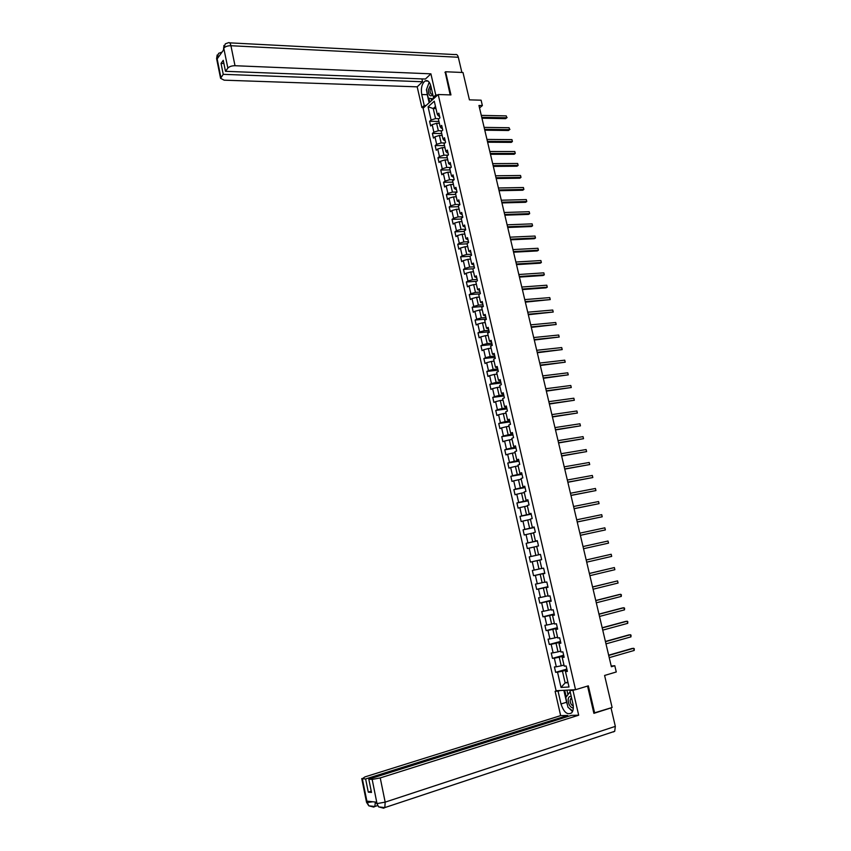 <?xml version="1.0" encoding="UTF-8"?>
<svg xmlns="http://www.w3.org/2000/svg" width="851" height="851" viewBox="0 0 851 851"><rect width="100%" height="100%" fill="white"/><g stroke="black" fill="none" stroke-linecap="round" stroke-linejoin="round"><path stroke-width="1.28" d="M423.107 108.237L556.086 690.735L575.542 689.693L438.201 94.525L423.107 108.237M593.828 713.064L612.114 707.5L604.593 675.46L616.273 671.971L614.794 665.727L611.209 666.014M438.201 94.525L450.956 94.918L445.573 71.761L444.945 72.346M445.573 71.761L462.997 72.505L469.422 99.854L481.102 100.195L482.368 105.577L478.953 105.481L611.38 666.737L614.794 665.727M567.213 670.62L565.468 671.567L567.394 671.428L566.138 665.982L564.224 666.142L562.224 657.461L564.139 657.28L562.894 651.855L560.979 652.047L558.99 643.399L560.894 643.186L559.65 637.782L557.745 638.005L555.767 629.389L557.66 629.144L556.416 623.751L554.533 624.006L552.554 615.422L554.437 615.145L553.203 609.784L551.32 610.071L549.352 601.508L551.225 601.21L550.001 595.86L548.129 596.179L546.161 587.647L548.033 587.307L546.799 581.978L544.938 582.329L542.991 573.84L544.842 573.468L543.619 568.16L541.768 568.532L539.821 560.064L541.661 559.671L540.449 554.373L538.609 554.788L536.673 546.353L538.502 545.927L537.279 540.651L535.46 541.087L533.524 532.683L535.343 532.226L534.13 526.96L532.322 527.439L530.386 519.057L532.205 518.567L530.992 513.334L529.184 513.834L527.269 505.483L529.067 504.962L527.865 499.75L526.067 500.282L524.152 491.963L525.95 491.41L524.748 486.208L522.961 486.772L521.057 478.475L522.833 477.9L521.642 472.72L519.865 473.305L517.961 465.05L519.738 464.433L518.546 459.274L516.78 459.891L514.887 451.658L516.642 451.019L515.461 445.871L513.706 446.52L511.823 438.318L513.568 437.648L512.387 432.521L510.643 433.202L508.76 425.021L510.504 424.33L509.324 419.224L507.59 419.926L505.717 411.778L507.441 411.054L506.271 405.959L504.547 406.693L502.675 398.576L504.398 397.821L503.228 392.747L501.516 393.513L499.654 385.418L501.356 384.641L500.197 379.578L498.484 380.365L496.633 372.302L498.335 371.493L497.175 366.451L495.473 367.27L493.633 359.239L495.325 358.399L494.165 353.378L492.474 354.229L490.633 346.219L492.314 345.357L491.165 340.347L489.485 341.219L487.644 333.241L489.325 332.347L488.176 327.358L486.506 328.263L484.676 320.306L486.336 319.391L485.187 314.413L483.528 315.338L481.709 307.413L483.357 306.466L482.219 301.509L480.57 302.467L478.751 294.563L480.4 293.595L479.262 288.659L477.624 289.638L475.805 281.766L477.443 280.766L476.315 275.841L474.677 276.852L472.869 269.001L474.496 267.98L473.369 263.076L471.752 264.108L469.954 256.289L471.56 255.236L470.443 250.354L468.827 251.407L467.029 243.62L468.646 242.535L467.518 237.663L465.912 238.759L464.125 230.983L465.731 229.887L464.614 225.026L463.018 226.143L461.231 218.399L462.827 217.271L461.71 212.431L460.125 213.569L458.349 205.857L459.923 204.697L458.817 199.879L457.242 201.038L455.476 193.347L457.04 192.166L455.934 187.358L454.37 188.55L452.604 180.891L454.168 179.678L453.062 174.891L451.509 176.104L449.743 168.466L451.307 167.232L450.2 162.456L448.647 163.7L446.903 156.084L448.445 154.829L447.349 150.074L445.807 151.34L444.062 143.745L445.594 142.468L444.509 137.724L442.977 139.011L441.233 131.448L442.765 130.15L441.669 125.416L440.148 126.735L438.414 119.193L439.935 117.863L438.85 113.151L437.329 114.491L434.276 101.195L428.074 106.811L433.233 108.513L435.552 118.608L439.01 118.672M565.468 671.567L569.021 687.002L561.032 687.459L557.533 672.173L555.65 672.322L566.862 669.088M428.074 106.811L431.085 120.002L429.606 121.299L430.67 125.959L432.159 124.661L433.872 132.139L432.382 133.426L433.446 138.096L434.946 136.82L436.659 144.319L435.159 145.574L436.233 150.265L437.733 149.01L439.456 156.541L437.946 157.775L439.02 162.477L440.541 161.254L442.265 168.796L440.754 170.009L441.829 174.732L443.35 173.53L445.084 181.103L443.562 182.295L444.637 187.018L446.169 185.848L447.913 193.443L446.371 194.613L447.466 199.357L448.998 198.209L450.743 205.825L449.2 206.963L450.296 211.729L451.838 210.601L453.594 218.25L452.041 219.367L453.136 224.143L454.689 223.047L456.444 230.717L454.881 231.812L455.987 236.61L457.551 235.525L459.306 243.226L457.742 244.29L458.838 249.109L460.412 248.056L462.189 255.779L460.604 256.821L461.71 261.64L463.295 260.619L465.071 268.373L463.476 269.384L464.593 274.224L466.178 273.224L467.965 281.011L466.369 281.989L467.476 286.851L469.071 285.872L470.858 293.68L469.263 294.637L470.38 299.52L471.986 298.573L473.773 306.403L472.167 307.339L473.284 312.232L474.901 311.306L476.698 319.168L475.081 320.072L476.198 324.986L477.826 324.082L479.634 331.964L477.996 332.847L479.124 337.773L480.762 336.911L482.57 344.815L480.932 345.676L482.06 350.612L483.708 349.772L485.527 357.707L483.879 358.537L485.006 363.494L486.666 362.686L488.485 370.642L486.825 371.451L487.963 376.429L489.633 375.631L491.463 383.631L489.793 384.397L490.931 389.396L492.601 388.63L494.442 396.651L492.761 397.396L493.91 402.406L495.59 401.672L497.431 409.725L495.75 410.437L496.899 415.469L498.59 414.756L500.441 422.83L498.739 423.521L499.899 428.574L501.601 427.893L503.452 435.989L501.75 436.659L502.898 441.722L504.611 441.063L506.473 449.2L504.76 449.828L505.92 454.913L507.643 454.285L509.504 462.444L507.781 463.05L508.951 468.146L510.674 467.55L512.557 475.741L510.823 476.315L511.994 481.432L513.727 480.868L515.61 489.08L513.866 489.633L515.036 494.761L516.791 494.229L518.674 502.473L516.919 502.984L518.099 508.132L519.855 507.632L521.748 515.897L519.982 516.387L521.163 521.557L522.94 521.078L524.833 529.375L523.067 529.843L524.248 535.024L526.024 534.577L527.939 542.906L526.152 543.342L527.343 548.544L529.131 548.118L531.045 556.48L529.248 556.884L530.439 562.107L532.237 561.713L534.162 570.096L532.354 570.468L533.556 575.712L535.364 575.35L537.289 583.765L535.481 584.116L536.683 589.371L538.502 589.041L540.438 597.487L538.609 597.796L539.811 603.072L541.64 602.774L543.587 611.252L541.747 611.529L542.959 616.826L544.8 616.56L546.746 625.059L544.906 625.315L546.119 630.623L547.97 630.389L549.927 638.92L548.065 639.144L549.289 644.473L551.15 644.271L553.107 652.834L551.235 653.015L552.459 658.366L554.331 658.195L556.309 666.79L554.427 666.95L555.65 672.322M562.224 657.461L563.979 656.578M563.968 665.025L561.213 665.812L559.235 657.206L563.83 655.919M556.309 666.79L561.213 665.812M554.331 658.195L559.235 657.206M558.99 643.399L560.756 642.579M560.756 651.079L558.001 651.845L556.033 643.271L560.628 642.016M553.107 652.834L558.001 651.845M551.15 644.271L556.033 643.271M555.767 629.389L557.543 628.634M557.554 637.176L554.809 637.92L552.842 629.378L557.437 628.166M549.927 638.92L554.809 637.92M547.97 630.389L552.842 629.378M552.554 615.422L554.341 614.741M554.373 623.326L551.618 624.049L549.661 615.539L554.256 614.358M546.746 625.059L551.618 624.049M544.8 616.56L549.661 615.539M549.352 601.508L551.161 600.891M551.203 609.529L548.448 610.22L546.502 601.742L551.086 600.604M543.587 611.252L548.448 610.22M541.64 602.774L546.502 601.742M546.161 587.647L547.98 587.094M548.033 595.774L545.278 596.445L543.342 587.998L547.938 586.892M540.438 597.487L545.278 596.445M538.502 589.041L543.342 587.998M542.991 573.84L544.81 573.351M544.885 582.073L542.13 582.722L540.194 574.297L544.789 573.234M537.289 583.765L542.13 582.722M535.364 575.35L540.194 574.297M539.821 560.064L537.055 560.649L538.991 569.042L541.747 568.415M534.162 570.096L538.991 569.042M532.237 561.713L537.055 560.649M538.609 554.788L535.853 555.416L533.939 547.044L536.694 546.448M531.045 556.48L535.853 555.416M529.131 548.118L533.939 547.044M535.46 541.087L537.311 540.747M537.332 540.853L532.737 541.832L530.822 533.492L533.577 532.917M527.939 542.906L532.737 541.832M526.024 534.577L530.822 533.492M532.322 527.439L534.183 527.163M534.226 527.343L529.63 528.29L527.726 519.982L530.471 519.429M524.833 529.375L529.63 528.29M522.94 521.078L527.726 519.982M529.184 513.834L531.067 513.621M531.12 513.898L526.535 514.802L524.631 506.526L527.386 505.994M521.748 515.897L526.535 514.802M519.855 507.632L524.631 506.526M526.067 500.282L527.95 500.133M528.035 500.484L523.439 501.356L521.546 493.112L524.301 492.601M518.674 502.473L523.439 501.356M516.791 494.229L521.546 493.112M522.961 486.772L524.854 486.687M524.961 487.123L520.365 487.963L518.482 479.741L521.237 479.251M515.61 489.08L520.365 487.963M513.727 480.868L518.482 479.741M519.865 473.305L521.769 473.284M521.897 473.805L517.302 474.613L515.419 466.412L518.174 465.944M512.557 475.741L517.302 474.613M510.674 467.55L515.419 466.412M516.78 459.891L518.695 459.923M518.833 460.54L514.249 461.306L512.376 453.136L515.121 452.689M509.504 462.444L514.249 461.306M507.643 454.285L512.376 453.136M513.706 446.52L515.632 446.615M515.791 447.318L511.206 448.041L509.334 439.903L512.089 439.478M506.473 449.2L511.206 448.041M504.611 441.063L509.334 439.903M510.643 433.202L512.579 433.361M512.759 434.138L508.164 434.829L506.302 426.723L509.058 426.319M503.452 435.989L508.164 434.829M501.601 427.893L506.302 426.723M507.59 419.926L509.536 420.139M509.738 421L505.143 421.66L503.292 413.586L506.037 413.192M500.441 422.83L505.143 421.66M498.59 414.756L503.292 413.586M504.547 406.693L506.505 406.969M506.717 407.906L502.133 408.544L500.282 400.491L503.037 400.119M497.431 409.725L502.133 408.544M495.59 401.672L500.282 400.491M501.516 393.513L503.484 393.843M503.718 394.864L499.122 395.46L497.282 387.439L500.037 387.088M494.442 396.651L499.122 395.46M492.601 388.63L497.282 387.439M498.484 380.365L500.473 380.759M500.718 381.865L496.133 382.429L494.293 374.429L497.048 374.1M491.463 383.631L496.133 382.429M489.633 375.631L494.293 374.429M495.473 367.27L497.463 367.728M497.739 368.909L493.154 369.44L491.314 361.462L494.069 361.154M488.485 370.642L493.154 369.44M486.666 362.686L491.314 361.462M492.474 354.229L494.474 354.729M494.761 355.995L490.176 356.495L488.357 348.548L491.101 348.261M485.527 357.707L490.176 356.495M483.708 349.772L488.357 348.548M489.485 341.219L491.495 341.783M491.804 343.123L487.219 343.591L485.4 335.666L488.144 335.4M482.57 344.815L487.219 343.591M480.762 336.911L485.4 335.666M486.506 328.263L488.527 328.88M488.846 330.294L484.262 330.731L482.453 322.837L485.198 322.593M479.634 331.964L484.262 330.731M477.826 324.082L482.453 322.837M483.528 315.338L485.559 316.019M485.91 317.519L481.315 317.912L479.517 310.051L482.262 309.828M476.698 319.168L481.315 317.912M474.901 311.306L479.517 310.051M480.57 302.467L482.613 303.201M482.974 304.775L478.39 305.147L476.581 297.307L479.336 297.095M473.773 306.403L478.39 305.147M471.986 298.573L476.581 297.307M477.624 289.638L479.666 290.425M480.049 292.074L475.464 292.414L473.667 284.606L476.422 284.415M470.858 293.68L475.464 292.414M469.071 285.872L473.667 284.606M474.677 276.852L476.741 277.703M477.134 279.426L472.55 279.734L470.763 271.948L473.507 271.777M467.965 281.011L472.55 279.734M466.178 273.224L470.763 271.948M471.752 264.108L473.816 265.012M474.23 266.81L469.646 267.086L467.859 259.332L470.614 259.172M465.071 268.373L469.646 267.086M463.295 260.619L467.859 259.332M468.827 251.407L470.901 252.364M471.337 254.236L466.752 254.481L464.976 246.747L467.72 246.62M462.189 255.779L466.752 254.481M460.412 248.056L464.976 246.747M465.912 238.759L468.007 239.769M468.454 241.716L463.869 241.929L462.093 234.216L464.848 234.099M459.306 243.226L463.869 241.929M457.551 235.525L462.093 234.216M463.018 226.143L465.114 227.206M465.571 229.227L460.997 229.408L459.232 221.728L461.976 221.632M456.444 230.717L460.997 229.408M454.689 223.047L459.232 221.728M460.125 213.569L462.231 214.686M462.71 216.782L458.125 216.931L456.37 209.282L459.115 209.197M453.594 218.25L458.125 216.931M451.838 210.601L456.37 209.282M457.242 201.038L459.359 202.208M459.859 204.378L455.274 204.506L453.519 196.868L456.264 196.804M450.743 205.825L455.274 204.506M448.998 198.209L453.519 196.868M454.37 188.55L456.487 189.773M457.008 192.018L452.424 192.113L450.679 184.507L453.423 184.454M447.913 193.443L452.424 192.113M446.169 185.848L450.679 184.507M451.509 176.104L453.636 177.38M454.147 179.699L449.594 179.752L447.849 172.179L450.594 172.147M445.084 181.103L449.594 179.752M443.35 173.53L447.849 172.179M448.647 163.7L450.796 165.03M451.073 167.413L446.764 167.445L445.03 159.892L447.775 159.882M442.265 168.796L446.764 167.445M440.541 161.254L445.03 159.892M445.807 151.34L446.966 152.712L447.956 152.712M448.03 155.169L443.945 155.18L442.222 147.649L444.956 147.659M439.456 156.541L443.945 155.18M437.733 149.01L442.222 147.649M442.977 139.011L444.137 140.436L445.137 140.447M444.999 142.968L441.137 142.947L439.414 135.437L442.158 135.469M436.659 144.319L441.137 142.947M434.946 136.82L439.414 135.437M440.148 126.735L441.318 128.203L442.318 128.214M441.999 130.799L438.339 130.756L436.616 123.278L439.361 123.321M433.872 132.139L438.339 130.756M432.159 124.661L436.616 123.278M437.329 114.491L438.51 116.002L439.51 116.023M435.978 108.577L433.233 108.513L435.489 106.492M431.085 120.002L435.552 118.608M594.658 713.042L588.328 685.842L575.542 689.693M479.538 107.96L482.368 105.577M567.883 682.077L565.128 682.896L568.032 682.715M567.043 669.875L562.447 671.194L565.128 682.896L561.032 687.459M557.533 672.173L562.447 671.194M429.606 121.299L438.935 121.459M432.382 133.426L441.712 133.522M435.159 145.574L444.488 145.617M437.946 157.775L447.286 157.754M440.754 170.009L450.083 169.934M443.562 182.295L452.892 182.146M446.371 194.613L455.71 194.411M449.2 206.963L458.54 206.708M452.041 219.367L461.38 219.047M454.881 231.812L464.231 231.429M457.742 244.29L467.082 243.843M460.604 256.821L469.954 256.311M463.476 269.384L473.22 268.788M466.369 281.989L476.571 281.298M469.263 294.637L479.985 293.84M472.167 307.339L483.347 306.424M475.081 320.072L486.261 319.082M477.996 332.847L489.187 331.784M480.932 345.676L492.123 344.527M483.879 358.537L495.069 357.314M486.825 371.451L498.026 370.142M489.793 384.397L500.984 383.014M492.761 397.396L503.962 395.928M495.75 410.437L506.951 408.895M498.739 423.521L509.94 421.894M501.75 436.659L512.94 434.946M504.76 449.828L515.961 448.041M507.781 463.05L518.982 461.178M510.823 476.315L522.025 474.358M513.866 489.633L525.067 487.58M516.919 502.984L528.12 500.856M519.982 516.387L531.194 514.174M523.067 529.843L534.268 527.546M526.152 543.342L537.353 540.949M530.439 562.107L541.651 559.596M529.248 556.884L540.449 554.405M533.556 575.712L544.757 573.117M536.683 589.371L547.884 586.679M539.811 603.072L551.023 600.295M542.959 616.826L554.161 613.965M546.119 630.623L557.32 627.666M549.289 644.473L560.49 641.431M552.459 658.366L563.67 655.238M481.964 118.225L505.622 118.672L506.728 117.789L481.74 117.31M506.271 115.896L506.728 117.789L506.271 115.896L481.294 115.385M507.122 117.502L505.622 118.672M430.574 85.036L428.276 90.068C428.67 95.514 430.202 97.099 432.861 94.823M431.095 87.142L430.01 90.217C430.095 93.206 430.904 94.525 432.457 94.163L432.67 94.014M433.691 97.131L433.063 98.822L428.308 98.12L426.404 89.812L429.191 82.207M571.255 696.458C569.542 696.075 568.511 697.054 568.149 699.416C568.351 704.458 570.064 707.362 573.297 708.128M571.595 697.958L570.138 700.054C570.181 703.128 571.234 705.107 573.266 706M572.734 711.021L567.989 707.309L565.755 697.565L569.553 692.459L570.5 693.182M570.276 692.235L569.553 692.459M437.659 95.014L435.765 94.961L433.393 97.131L430.84 86.036C429.595 81.6 427.681 79.909 425.096 80.973C421.883 83.653 420.756 88.174 421.724 94.514L424.234 105.471L421.926 107.577L417.192 86.834L224.164 80.175L220.579 78.324L223.239 74.335L422.553 81.749L417.192 86.834M435.765 94.961L430.904 73.835L425.415 79.037L225.483 71.314L227.855 68.101L223.749 48.06M421.905 78.898L422.553 81.749M426.096 105.524L424.234 105.471M423.787 107.62L421.926 107.577M435.276 97.184L433.393 97.131M430.904 73.835L235.004 65.718C231.727 65.74 229.344 66.538 227.855 68.101M229.621 42.848L455.2 54.592C456.615 54.06 457.657 54.943 458.317 57.262L461.88 72.463M225.483 71.314L223.249 60.315L221.026 63.389L223.239 74.335M219.122 56.166L217.005 57.666L217.228 58.804L223.962 49.401L223.728 48.241L223.558 49.964M445.179 72.122L450.179 94.897M221.026 63.389L223.898 63.506M428.947 82.877L427.128 87.834M426.915 92.046L427.298 94.684L421.724 94.514M429.138 102.748L427.298 94.684M428.883 98.205L429.787 102.163M431.042 98.525L431.521 100.588M223.494 49.656L223.951 45.443M225.334 43.837L223.728 48.241M218.601 53.358L216.931 57.772L220.898 77.484M567.5 705.139L566.585 702.256L561 703.968C563.83 712.383 567.404 715.34 571.691 712.819C573.329 710.755 573.723 707.66 572.872 703.522L569.883 690.533L572.957 690.374L578.68 715.202L380.237 777.92L385.173 802.131L615.337 726.371L611.007 707.904L593.892 713.34L587.562 686.076M561 703.968L558.065 691.161L555.107 691.32L560.649 715.617L567.691 715.457L365.622 778.952L362.324 778.729L367.207 802.674M567.925 716.478L567.691 715.457M371.238 791.207L368.292 792.153L371.493 792.441L368.802 779.176L571.457 715.372L578.68 715.202M572.042 689.884L569.883 690.533M575.127 689.714L572.957 690.374M557.245 690.682L555.107 691.32M560.213 690.523L558.065 691.161M560.649 715.617L364.941 776.899L362.324 778.729M615.337 726.371L614.699 731.307L613.231 731.988M368.802 779.176L372.174 779.41L380.237 777.92M368.292 792.153L365.622 778.952M376.302 803.174L376.961 803.578L376.674 802.174L366.962 801.153L367.238 802.536L372.834 801.77M569.053 708.138L572.5 711.585M566.585 702.256L563.851 690.321M564.681 690.278L566.213 696.948M566.915 690.161L567.947 694.618M375.355 802.036L374.844 806.503L373.727 807.088L368.834 805.833L367.238 802.536M377.078 803.589L385.173 802.131L384.822 807.588L383.62 808.205L378.599 806.854L377.036 803.738L372.174 779.41M484.783 130.203L508.451 130.501L509.558 129.639L484.581 129.32M509.111 127.735L509.558 129.639L509.111 127.735L484.123 127.384M509.951 129.341L508.451 130.501M487.623 142.223L511.291 142.372L512.408 141.521L487.421 141.362M511.951 139.617L512.408 141.521L511.951 139.617L486.963 139.426M490.463 154.286L514.142 154.276L515.259 153.446L490.272 153.446M514.802 151.531L515.259 153.446L514.802 151.531L489.814 151.51M493.325 166.392L517.004 166.222L518.121 165.413L493.133 165.573M517.663 163.488L518.121 165.413L517.663 163.488L492.676 163.626M496.186 178.529L519.865 178.21L520.993 177.412L496.005 177.742M520.535 175.487L520.993 177.412L520.535 175.487L495.537 175.785M499.058 190.709L522.737 190.23L523.876 189.454L498.877 189.943M523.418 187.518L523.876 189.454L523.418 187.518L498.42 187.986M501.941 202.932L525.62 202.293L526.769 201.527L501.771 202.187M526.301 199.591L526.769 201.527L526.301 199.591L501.303 200.219M504.834 215.186L528.524 214.399L529.662 213.644L504.664 214.473M529.205 211.708L529.662 213.644L529.205 211.708L504.207 212.495M507.739 227.483L531.418 226.536L532.577 225.802L507.579 226.791M532.109 223.856L532.577 225.802L532.109 223.856L507.111 224.813M510.653 239.833L534.332 238.716L535.492 238.003L510.494 239.163M535.024 236.046L535.492 238.003L535.024 236.046L510.026 237.174M513.568 252.204L537.258 250.939L538.428 250.237L513.419 251.566M537.949 248.279L538.428 250.237L537.949 248.279L512.951 249.577M516.504 264.629L540.194 263.204L541.364 262.512L516.355 264.012M540.885 260.544L541.364 262.512L540.885 260.544L515.887 262.023M519.44 277.096L543.129 275.501L544.31 274.83L519.301 276.511M543.832 272.852L544.31 274.83L543.832 272.852L518.833 274.501M522.397 289.595L546.087 287.84L547.267 287.191L522.259 289.042M546.789 285.213L547.267 287.191L546.789 285.213L521.791 287.032M525.354 302.148L550.235 299.584L525.227 301.616M549.757 297.595L550.235 299.584L549.757 297.595L524.748 299.595M528.322 314.732L553.214 312.03L528.205 314.221M552.735 310.03L553.214 312.03L552.735 310.03L527.726 312.2M531.301 327.369L556.192 324.508L531.194 326.88M555.714 322.508L556.192 324.508L555.714 322.508L530.716 324.848M534.29 340.038L559.192 337.028L534.183 339.581M558.713 335.017L559.192 337.028L558.713 335.017L533.705 337.539M537.289 352.75L562.203 349.591L537.194 352.325M561.713 347.57L562.203 349.591L561.713 347.57L536.715 350.282M540.3 365.505L565.213 362.196L540.215 365.111M564.734 360.175L565.213 362.196L564.734 360.175L539.725 363.058M543.321 378.312L568.245 374.844L543.236 377.94M567.755 372.812L568.245 374.844L567.755 372.812L542.747 375.876M546.353 391.152L571.276 387.524L546.278 390.811M570.787 385.492L571.276 387.524L570.787 385.492L545.789 388.737M549.395 404.034L574.329 400.257L549.32 403.725M573.84 398.215L574.329 400.257L573.84 398.215L548.831 401.651M552.448 416.969L577.382 413.033L552.373 416.682M576.893 410.98L577.382 413.033L576.893 410.98L551.884 414.597M555.512 429.936L580.446 425.851L555.448 429.681M579.957 423.787L580.446 425.851L579.957 423.787L554.958 427.596M558.575 442.956L583.531 438.701L558.522 442.722M583.031 436.637L583.531 438.701L583.031 436.637L558.033 440.637M561.66 456.019L586.616 451.604L561.617 455.817M586.116 449.541L586.616 451.604L586.116 449.541L561.117 453.721M564.756 469.124L589.711 464.55L564.713 468.954M589.211 462.476L589.711 464.55L589.211 462.476L564.213 466.848M567.851 482.272L592.817 477.539L567.819 482.134M592.317 475.454L592.817 477.539L592.317 475.454L567.319 480.017M570.968 495.473L595.934 490.57L570.947 495.356M595.434 488.474L595.934 490.57L595.434 488.474L570.447 493.24M574.095 508.717L599.072 503.643L574.074 508.632M598.561 501.547L599.072 503.643L598.561 501.547L573.574 506.494M577.223 522.003L602.21 516.77L577.212 521.94M601.7 514.664L602.21 516.77L601.7 514.664L576.712 519.801M580.371 535.332L605.359 529.928L580.371 535.3M604.848 527.822L605.359 529.928L604.848 527.822L579.861 533.162M583.02 546.555L608.008 541.023L608.518 543.14L583.531 548.714M608.008 541.023L608.518 543.14M586.201 560.001L611.178 554.267L611.688 556.394L586.701 562.16M586.19 559.979L611.178 554.267L611.688 556.394M589.381 573.5L614.358 567.564L614.869 569.691L589.892 575.67M589.36 573.436L614.358 567.564L614.869 569.691M592.573 587.041L617.56 580.893L618.071 583.041L593.083 589.211M592.551 586.945L617.56 580.893L618.071 583.041M595.774 600.625L620.762 594.275L621.273 596.423L596.296 602.806M595.753 600.498L619.411 594.487L621.368 594.764L621.273 596.423M598.998 614.252L623.974 607.71L624.485 609.859L599.508 616.443M598.955 614.103L622.624 607.901L624.581 608.188L624.485 609.859M602.221 627.932L627.198 621.177L627.719 623.347L602.742 630.134M602.178 627.751L625.836 621.358L627.804 621.645L627.719 623.347M605.465 641.665L630.431 634.697L630.953 636.878L605.986 643.867M605.412 641.452L629.07 634.857L631.038 635.154L630.953 636.878M608.71 655.44L633.676 648.271L634.197 650.451L609.231 657.653M608.656 655.196L632.304 648.398L634.282 648.717L634.197 650.451M458.317 57.262L230.929 45.72L235.004 65.718M218.675 53.305L221.994 52.145M225.409 43.795L228.313 42.773C229.43 42.146 230.302 43.124 230.929 45.72C227.653 45.72 225.281 46.528 223.802 48.135M216.707 59.123L216.931 57.772M366.504 802.142L367.121 802.525M571.638 698.139L570.766 698.405M428.032 81.079L425.096 80.973M217.175 54.975L216.601 58.634L220.579 78.324M614.699 731.307L384.822 807.588L378.652 806.908M377.418 805.652L374.844 806.503L368.834 805.833M368.781 805.78L366.536 802.333L361.749 778.58M378.599 806.854L376.089 802.11"/></g></svg>
